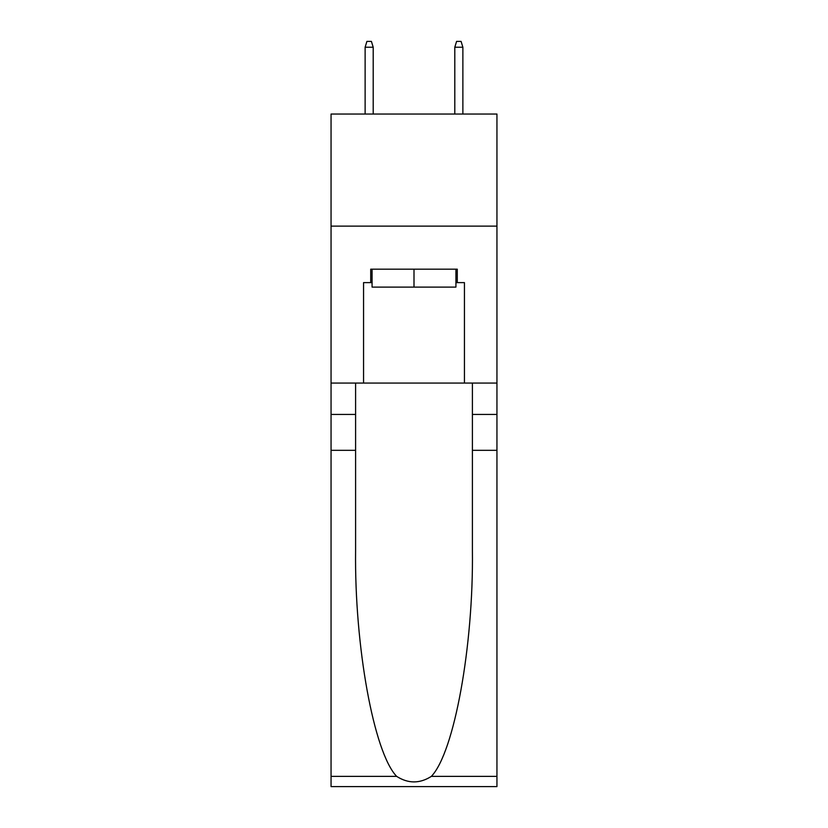 <?xml version="1.0" encoding="UTF-8"?>
<svg xmlns="http://www.w3.org/2000/svg" width="828" height="828" viewBox="0 0 828 828"><rect width="100%" height="100%" fill="white"/><g stroke="black" fill="none" stroke-linecap="round" stroke-linejoin="round"><path stroke-width="1.24" d="M496.945 226.127L496.945 114.036L331.055 114.036L331.055 226.127L496.945 226.127L496.945 383.064L464.446 383.064L464.446 282.627L457.273 282.627L457.273 269.172L370.727 269.172L370.727 282.627L372.072 282.627M455.928 269.172L455.928 287.109L372.072 287.109L372.072 269.172M414 269.172L414 287.109M431.347 776.374L496.945 776.374L496.945 786.6L331.055 786.6L331.055 450.318L355.595 450.318L355.595 550.299C354.405 645.85 373.79 752.611 396.653 776.374C408.204 783.743 419.775 783.743 431.347 776.374C454.21 752.611 473.595 645.85 472.405 550.299L472.405 383.064M472.405 450.318L496.945 450.318L496.945 383.064M331.055 450.318L331.055 226.127M355.595 383.064L355.595 450.318M496.945 776.374L496.945 450.318M331.055 383.064L363.554 383.064L363.554 282.627L370.727 282.627M363.554 383.064L464.446 383.064M455.928 282.627L457.273 282.627M373.2 114.036L373.2 47.227L365.127 47.227L365.127 114.036M365.127 47.227L366.918 41.4L371.399 41.4L373.2 47.227M454.8 47.227L456.601 41.4L461.082 41.4L462.873 47.227L454.8 47.227L454.8 114.036M462.873 47.227L462.873 114.036M472.405 414.445L496.945 414.445M355.595 414.445L331.055 414.445M331.055 776.374L396.653 776.374"/></g></svg>
